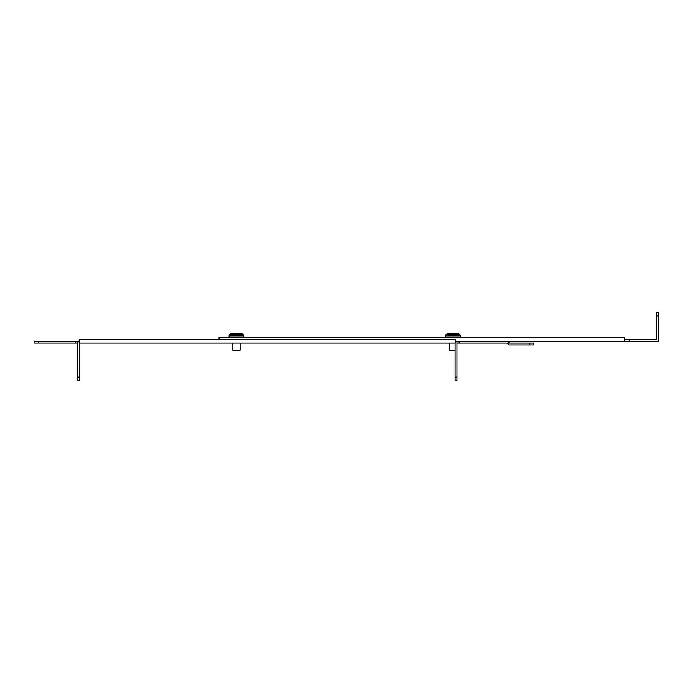 <?xml version="1.0" encoding="UTF-8"?>
<svg xmlns="http://www.w3.org/2000/svg" width="693" height="693" viewBox="0 0 693 693"><rect width="100%" height="100%" fill="white"/><g stroke="black" fill="none" stroke-linecap="round" stroke-linejoin="round"><path stroke-width="1.04" d="M239.076 333.194L240.237 333.194A1.854 1.854 0 0 1 241.095 333.411L242.663 334.225A1.854 1.854 0 0 1 243.667 335.871L243.667 337.404M239.362 333.194L240.237 333.194A1.854 1.854 0 0 1 241.095 333.411A1.854 1.854 0 0 0 240.237 333.194L232.484 333.194A1.854 1.854 0 0 0 231.627 333.411L230.059 334.225A1.854 1.854 0 0 0 229.062 335.871L229.062 337.404M455.639 333.194L456.8 333.194A1.854 1.854 0 0 1 457.657 333.411L459.225 334.225A1.854 1.854 0 0 1 460.23 335.871L460.23 337.404M455.925 333.194L456.8 333.194A1.854 1.854 0 0 1 457.657 333.411A1.854 1.854 0 0 0 456.8 333.194L449.047 333.194A1.854 1.854 0 0 0 448.189 333.411L446.621 334.225A1.854 1.854 0 0 0 445.625 335.871L445.625 337.404M455.093 350.771L449.835 350.771L449.211 350.147L449.211 343.096M455.093 350.147L449.211 350.147M460.23 335.871A1.854 1.854 0 0 0 459.225 334.225A1.854 1.854 0 0 1 460.23 335.871L445.625 335.871M452.659 333.194L450.207 333.194M232.649 350.147L240.073 350.147L239.457 350.771L233.272 350.771L232.649 350.147L232.649 343.096M240.073 350.147L240.073 343.096M243.667 335.871A1.854 1.854 0 0 0 242.663 334.225A1.854 1.854 0 0 1 243.667 335.871L229.062 335.871M236.096 333.194L233.645 333.194M455.396 341.242L459.112 341.242L459.112 343.096L507.12 343.096L508.974 344.949L529.651 344.949L529.651 343.096L510.091 343.096M459.112 343.096L456.947 343.096M79.201 343.096L455.396 343.096L455.396 339.258L79.201 339.258L79.201 343.096M77.651 343.096L34.65 343.096L34.65 341.242L38.366 341.242L38.366 343.096M75.485 343.096L75.485 341.242L38.366 341.242M75.485 341.242L79.201 341.242M509.745 343.096L507.891 341.242L459.112 341.242M529.651 343.096L533.359 343.096L533.359 344.949L529.651 344.949M77.651 341.242L77.651 377.131L79.513 377.131L79.513 343.096M79.513 377.131L79.513 380.838L77.651 380.838L77.651 377.131M455.093 377.131L456.947 377.131L456.947 380.838L455.093 380.838L455.093 343.096M456.947 377.131L456.947 341.242M624.315 339.388L629.27 339.388L629.27 341.242L507.891 341.242M656.496 315.869L656.496 312.162L658.35 312.162L658.35 315.869L656.496 315.869L656.496 339.388L629.27 339.388M629.27 341.242L658.35 341.242L658.35 315.869M219.04 339.258L219.04 337.404L624.315 337.404L624.315 341.242M457.657 333.411L448.189 333.411M459.225 334.225L446.621 334.225M241.095 333.411L231.627 333.411M242.663 334.225L230.059 334.225M509.381 342.732L508.073 344.049M508.792 342.143L507.484 343.459"/></g></svg>
